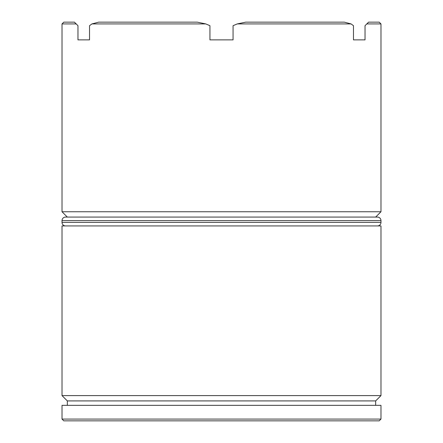 <?xml version="1.0" encoding="UTF-8"?>
<svg xmlns="http://www.w3.org/2000/svg" width="443" height="443" viewBox="0 0 443 443"><rect width="100%" height="100%" fill="white"/><g stroke="black" fill="none" stroke-linecap="round" stroke-linejoin="round"><path stroke-width="0.66" d="M375.664 400.915L67.336 400.915L62.02 395.599L380.98 395.599L375.664 400.915L375.664 405.345M377.436 217.07L375.664 217.07L380.98 211.754L62.02 211.754L67.336 217.07L65.564 217.07L377.436 217.07A3.544 3.544 0 0 1 380.98 220.614L380.98 222.386A3.544 3.544 0 0 1 377.436 225.93M379.208 420.85L63.792 420.85L62.02 419.078L380.98 419.078L379.208 420.85M77.968 39.87L89.53 39.87L77.968 39.87L77.968 25.694L76.196 23.922L62.02 23.922L62.02 211.754M380.98 23.922L366.804 23.922L368.576 22.15L379.208 22.15L380.98 23.922L380.98 211.754M366.804 23.922L365.032 25.694L365.032 39.87L353.47 39.87L365.032 39.87M351.077 23.922L344.338 22.15L245.738 22.15L237.226 23.922L351.077 23.922L353.47 25.694L353.47 39.87M237.226 23.922L233.062 25.694L233.062 39.87L209.938 39.87L233.062 39.87M205.774 23.922L197.262 22.15L98.662 22.15L91.922 23.922L205.774 23.922L209.938 25.694L209.938 39.87M91.922 23.922L89.53 25.694L89.53 39.87M380.98 395.599L380.98 225.93L62.02 225.93L62.02 395.599M67.336 400.915L67.336 405.345M380.98 419.078L380.98 405.345L62.02 405.345L62.02 419.078M62.02 23.922L63.792 22.15L74.424 22.15L76.196 23.922M65.564 217.07A3.544 3.544 0 0 0 62.02 220.614L62.02 222.386L380.98 222.386M65.564 225.93A3.544 3.544 0 0 1 62.02 222.386M380.98 220.614L62.02 220.614"/></g></svg>
